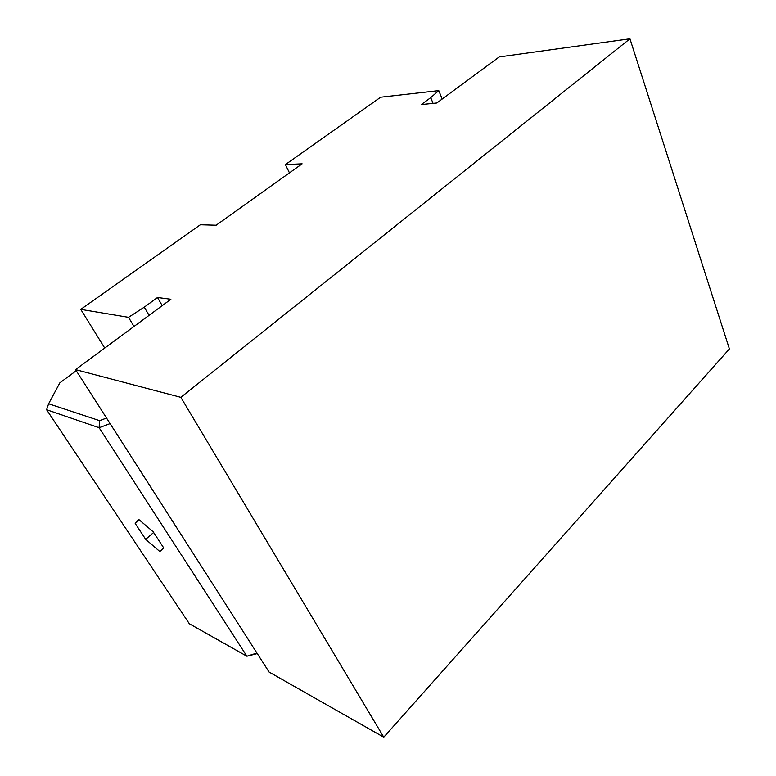 <?xml version="1.0" encoding="UTF-8"?>
<svg xmlns="http://www.w3.org/2000/svg" width="776" height="776" viewBox="0 0 776 776"><rect width="100%" height="100%" fill="white"/><g stroke="black" fill="none" stroke-linecap="round" stroke-linejoin="round"><path stroke-width="1.16" d="M163.765 547.992L159.817 551.532L145.684 539.339L135.199 523.46L138.729 519.435L153.163 531.773L163.765 547.992M135.199 523.46L139.331 519.949M145.684 539.339L153.629 532.491M149.079 315.328L144.268 307.16L128.515 317.316L80.762 309.362L200.344 224.768L216.155 225.215L302.116 163.823L285.403 164.59L289.458 172.864M285.403 164.59L380.638 97.213L438.77 90.627L442.204 99.018M438.77 90.627L430.719 97.65L433.086 103.373M257.273 653.596L246.904 656.234L189.334 623.758L46.599 409.728L99.115 427.721L110.095 423.618M256.924 653.043L246.904 656.234L99.115 427.721L99.58 420.66L48.616 403.772L46.599 409.728M106.535 418.051L99.58 420.66M48.616 403.772L59.868 382.82L76.242 370.724M128.515 317.316L133.996 326.463M144.268 307.16L157.499 297.489L170.875 299.245L75.534 369.609L180.837 397.341L629.947 38.8L499.22 56.939L436.81 102.995L421.271 104.566L430.719 97.65M162.223 305.628L157.499 297.489M80.762 309.362L104.731 348.065M75.534 369.609L269.088 672.055L383.761 737.2L729.401 348.928L629.947 38.8M180.837 397.341L383.761 737.2"/></g></svg>
